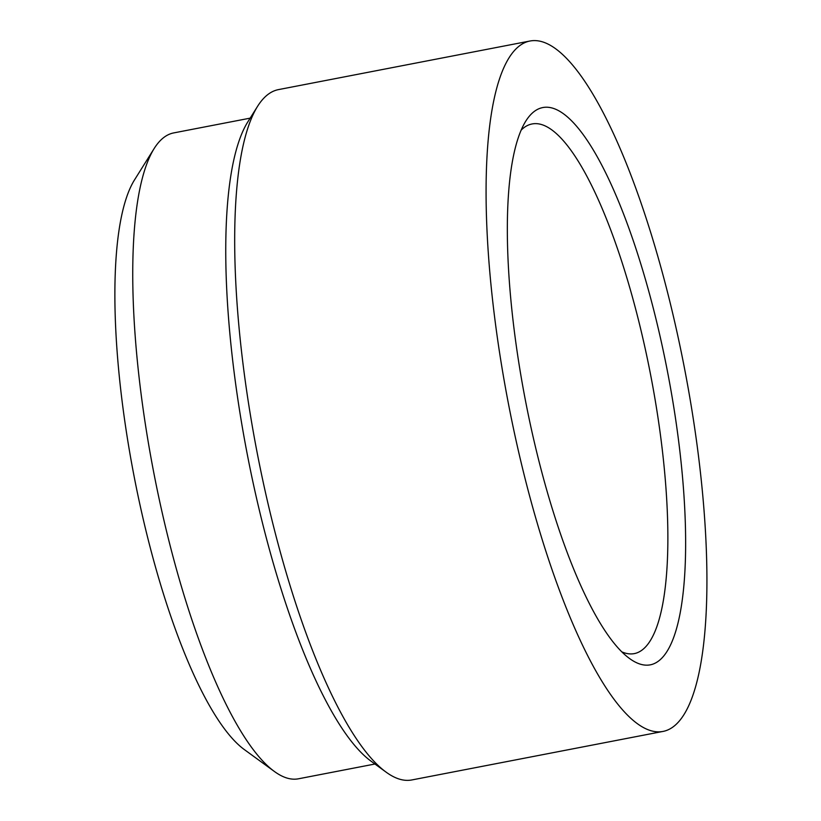 <?xml version="1.0" encoding="UTF-8"?>
<svg xmlns="http://www.w3.org/2000/svg" width="821" height="821" viewBox="0 0 821 821"><rect width="100%" height="100%" fill="white"/><g stroke="black" fill="none" stroke-linecap="round" stroke-linejoin="round"><path stroke-width="1.23" d="M274.481 771.535L244.494 749.696A300.784 76.825 -100.9 0 1 133.956 475.585A300.784 76.825 -100.9 0 1 134.428 180.035L154.112 148.601A328.913 84.009 79.1 0 0 153.609 471.788A328.913 84.009 79.1 0 0 274.481 771.535A328.913 84.009 79.1 0 0 298.485 778.79L374.961 764.012M250.169 118.142L173.683 132.92A328.913 84.009 79.1 0 0 172.205 133.259A328.913 84.009 79.1 0 0 154.112 148.601M386.178 772.192L371.184 761.272A337.493 86.195 -100.9 0 1 247.162 453.715A337.493 86.195 -100.9 0 1 247.685 122.093L257.537 106.381A351.552 89.787 79.1 0 0 256.983 451.817A351.552 89.787 79.1 0 0 386.178 772.192A351.552 89.787 79.1 0 0 411.834 779.95L663.194 731.388A351.552 89.787 79.1 0 0 664.774 731.018A351.552 89.787 79.1 0 0 684.057 366.063A351.552 89.787 79.1 0 0 529.812 41.05A351.552 89.787 79.1 0 0 528.231 41.409A351.552 89.787 79.1 0 0 508.948 406.364A351.552 89.787 79.1 0 0 663.194 731.388M529.812 41.05L278.452 89.612A351.552 89.787 79.1 0 0 276.872 89.982A351.552 89.787 79.1 0 0 257.537 106.381M541.388 107.89A283.768 72.474 -100.9 0 1 666.683 367.439A283.768 72.474 -100.9 0 1 651.607 664.538A283.768 72.474 -100.9 0 1 629.625 658.565A283.768 72.474 -100.9 0 1 525.337 399.971A283.768 72.474 -100.9 0 1 525.779 121.128A283.768 72.474 -100.9 0 1 541.388 107.89M621.897 651.895A269.709 68.882 79.1 0 0 634.315 653.608A269.709 68.882 79.1 0 0 635.536 653.331A269.709 68.882 79.1 0 0 650.324 373.339A269.709 68.882 79.1 0 0 531.987 123.981A269.709 68.882 79.1 0 0 530.777 124.258A269.709 68.882 79.1 0 0 521.089 130.2"/></g></svg>
